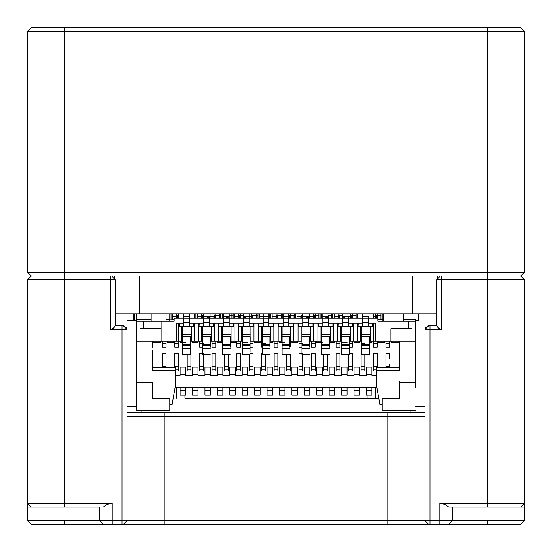 <?xml version="1.0" encoding="UTF-8"?>
<svg xmlns="http://www.w3.org/2000/svg" width="552" height="552" viewBox="0 0 552 552"><rect width="100%" height="100%" fill="white"/><g stroke="black" fill="none" stroke-linecap="round" stroke-linejoin="round"><path stroke-width="0.83" d="M154.905 367.087L160.742 367.087M167.698 367.211L173.162 367.087M180.118 375.284L175.398 375.284L180.118 375.284L180.118 367.087L185.582 367.087L185.582 375.284L192.538 375.284L192.538 374.539L198.002 374.539L198.002 367.087L198.002 375.284L204.958 375.284L204.958 374.539L210.422 374.539L210.422 367.087L210.422 375.284L217.378 375.284L217.378 374.539L222.842 374.539L222.842 367.087L222.842 375.284L229.798 375.284L229.798 374.539L235.262 374.539L235.262 367.087L235.262 375.284L242.218 375.284L242.218 374.539L247.682 374.539L247.682 367.087L247.682 375.284L254.638 375.284L254.638 374.539L260.102 374.539L260.102 367.087L260.102 375.284L267.058 375.284L267.058 374.539L272.522 374.539L272.522 367.087L272.522 375.284L279.478 375.284L279.478 374.539L284.942 374.539L284.942 367.087L284.942 375.284L291.898 375.284L291.898 374.539L297.362 374.539L297.362 367.087L297.362 375.284L304.318 375.284L304.318 374.539L309.782 374.539L309.782 367.087L309.782 375.284L316.738 375.284L316.738 374.539L322.202 374.539L322.202 367.087L322.202 375.284L329.158 375.284L329.158 374.539L334.622 374.539L334.622 367.087L334.622 375.284L341.578 375.284L341.578 374.539L347.042 374.539L347.042 367.087L347.042 375.284L353.998 375.284L353.998 374.539L359.462 374.539L359.462 367.087L359.462 375.284L366.418 375.284L366.418 374.539L371.882 374.539L371.882 367.087L371.882 375.284L376.602 375.284L371.882 375.284L371.882 374.539M192.538 374.539L192.538 367.087L198.002 367.087M204.958 374.539L204.958 367.087L210.422 367.087M217.378 374.539L217.378 367.087L222.842 367.087M229.798 374.539L229.798 367.087L235.262 367.087M242.218 374.539L242.218 367.087L247.682 367.087M254.638 374.539L254.638 367.087L260.102 367.087M267.058 374.539L267.058 367.087L272.522 367.087M279.478 374.539L279.478 367.087L284.942 367.087M291.898 374.539L291.898 367.087L297.362 367.087M304.318 374.539L304.318 367.087L309.782 367.087M316.738 374.539L316.738 367.087L322.202 367.087M329.158 374.539L329.158 367.087L334.622 367.087M341.578 374.539L341.578 367.087L347.042 367.087M353.998 374.539L353.998 367.087L359.462 367.087M366.418 374.539L366.418 367.087L371.882 367.087M378.838 367.211L384.302 367.087M378.838 342.619L384.302 342.619L384.302 341.129L384.302 342.619L378.838 342.619L378.838 341.129M167.698 341.129L167.698 342.619L173.162 342.619L173.162 341.129L173.162 342.619L167.698 342.619M180.118 341.129L180.118 342.619L185.582 342.619L180.118 342.619M192.538 341.129L192.538 342.619L198.002 342.619L198.002 341.129L198.002 342.619L192.538 342.619M210.298 342.619L210.422 341.129L210.298 342.619M217.378 341.129L217.378 342.619L222.842 342.619L217.378 342.619M230.17 342.619L235.262 342.619L235.262 341.129L235.262 342.619L230.17 342.619M242.218 341.129L242.218 342.619L247.682 342.619L242.218 342.619M254.638 341.129L254.638 342.619L260.102 342.619L260.102 341.129L260.102 342.619L254.638 342.619M269.914 342.619L272.522 342.619L272.522 341.129L272.522 342.619L269.914 342.619M279.478 341.129L279.478 342.619L284.942 342.619L279.478 342.619M291.898 341.129L291.898 342.619L297.362 342.619L297.362 341.129L297.362 342.619L291.898 342.619M309.658 342.619L309.782 341.129L309.658 342.619M316.738 341.129L316.738 342.619L322.202 342.619L316.738 342.619M329.53 342.619L334.622 342.619L334.622 341.129L334.622 342.619L329.53 342.619M341.578 341.129L341.578 342.619L347.042 342.619L341.578 342.619M353.998 341.129L353.998 342.619L359.462 342.619L359.462 341.129L359.462 342.619L353.998 342.619M369.274 342.619L371.882 342.619L371.882 341.129L371.882 342.619L369.274 342.619M160.742 342.619L160.742 341.129L160.742 342.619L152.421 342.619L160.742 342.619M180.118 374.539L185.582 374.539L185.582 367.087M192.538 395.156L198.002 395.156L192.538 395.156L198.002 395.156L198.002 387.704L198.002 395.156L192.538 395.156L192.538 387.704L185.582 387.704L185.582 390.188L185.582 387.704L175.067 387.704L180.118 387.704L180.118 395.156L185.582 395.156L185.582 387.704L185.582 395.156L180.118 395.156M185.582 374.539L185.582 375.284L192.538 375.284M198.002 374.539L198.002 375.284L204.958 375.284M185.582 387.704L204.958 387.704L204.958 395.156L210.422 395.156L210.422 387.704L210.422 395.156L204.958 395.156M210.422 374.539L210.422 375.284L217.378 375.284M198.002 387.704L198.002 390.188L198.002 387.704L217.378 387.704L217.378 395.156L222.842 395.156L222.842 387.704L222.842 395.156L217.378 395.156M222.842 374.539L222.842 375.284L229.798 375.284M210.422 387.704L210.422 390.188L210.422 387.704L229.798 387.704L229.798 395.156L235.262 395.156L235.262 387.704L235.262 395.156L229.798 395.156M235.262 374.539L235.262 375.284L242.218 375.284M222.842 387.704L222.842 390.188L222.842 387.704L242.218 387.704L242.218 395.156L247.682 395.156L247.682 387.704L247.682 395.156L242.218 395.156M247.682 374.539L247.682 375.284L254.638 375.284M235.262 387.704L235.262 390.188L235.262 387.704L254.638 387.704L254.638 395.156L260.102 395.156L260.102 387.704L260.102 395.156L254.638 395.156M260.102 374.539L260.102 375.284L267.058 375.284M247.682 387.704L247.682 390.188L247.682 387.704L267.058 387.704L267.058 395.156L272.522 395.156L272.522 387.704L272.522 395.156L267.058 395.156M272.522 374.539L272.522 375.284L279.478 375.284M260.102 387.704L260.102 390.188L260.102 387.704L279.478 387.704L279.478 395.156L284.942 395.156L284.942 387.704L284.942 395.156L279.478 395.156M284.942 374.539L284.942 375.284L291.898 375.284M272.522 387.704L272.522 390.188L272.522 387.704L291.898 387.704L291.898 395.156L297.362 395.156L297.362 387.704L297.362 395.156L291.898 395.156M297.362 374.539L297.362 375.284L304.318 375.284M284.942 387.704L284.942 390.188L284.942 387.704L304.318 387.704L304.318 395.156L309.782 395.156L309.782 387.704L309.782 395.156L304.318 395.156M309.782 374.539L309.782 375.284L316.738 375.284M297.362 387.704L297.362 390.188L297.362 387.704L316.738 387.704L316.738 395.156L322.202 395.156L322.202 387.704L322.202 395.156L316.738 395.156M322.202 374.539L322.202 375.284L329.158 375.284M309.782 387.704L309.782 390.188L309.782 387.704L329.158 387.704L329.158 395.156L334.622 395.156L334.622 387.704L334.622 395.156L329.158 395.156M334.622 374.539L334.622 375.284L341.578 375.284M322.202 387.704L322.202 390.188L322.202 387.704L341.578 387.704L341.578 395.156L347.042 395.156L347.042 387.704L347.042 395.156L341.578 395.156M347.042 374.539L347.042 375.284L353.998 375.284M334.622 387.704L334.622 390.188L334.622 387.704L353.998 387.704L353.998 395.156L359.462 395.156L359.462 387.704L359.462 395.156L353.998 395.156M359.462 374.539L359.462 375.284L366.418 375.284M347.042 387.704L347.042 390.188L347.042 387.704L366.418 387.704L366.418 395.156L371.882 395.156L371.882 387.704L371.882 395.156L366.418 395.156M397.095 367.087L391.258 367.211M382.191 319.394L377.844 319.394M174.156 319.394L169.809 319.187L169.809 321.257L169.809 313.805M154.905 342.619L152.421 342.619L154.905 342.619M359.462 387.704L359.462 390.188L359.462 387.704L376.926 387.704L371.882 387.704L371.882 390.188L371.882 387.704M136.275 319.394L136.275 387.704M175.067 387.704L376.926 387.704M399.579 342.619L391.258 342.619L399.579 342.619M391.258 341.129L391.258 342.619M415.725 322.713L415.725 319.394M415.725 335.023L415.725 349.927M415.725 387.449L415.725 381.404M198.002 395.156L198.002 390.188L198.002 395.156M288.793 317.186L288.793 313.805L292.27 313.929L288.793 313.929M114.54 276L114.54 278.877L114.54 276L437.46 276L437.46 278.877M115.389 313.805L436.611 313.805M294.644 318.152L294.644 313.805M418.209 313.805L418.209 320.263L418.844 320.263L418.844 313.805M418.844 320.263L415.725 320.263M425.04 406.707L415.725 406.707M194.649 318.152L194.649 313.805L194.649 318.152M152.421 397.019L152.421 398.365L169.809 398.365L169.809 410.785L169.809 404.471L172.114 404.471L173.425 397.019L152.421 397.019L152.421 382.784L136.275 382.784L136.275 321.257L174.156 321.257L174.156 318.152L183.719 318.152M173.425 397.019L175.398 385.841L175.398 367.211L152.421 367.211L152.421 370.192L175.398 370.192M152.421 370.192L152.421 349.927M172.114 404.471L175.398 385.841L175.398 367.211M411.992 341.129L390.885 341.129L390.885 328.709L411.992 328.709L411.992 341.129L415.725 341.129L415.725 321.257L415.725 382.784L399.579 382.784L399.579 398.365L399.579 385.841M178.793 323.244L178.793 341.129L140.001 341.129L140.001 328.709L161.115 328.709M357.972 323.244L357.972 326.97L360.704 326.97L360.704 326.398L360.704 341.129L361.574 341.129M357.972 326.97L358.22 323.244M353.004 323.244L353.004 326.97L350.272 326.97L350.272 341.129L360.704 341.129L360.704 326.97M338.1 323.244L338.1 326.97L340.832 326.97L340.832 326.398L340.832 341.129L341.702 341.129M338.1 326.97L338.348 323.244M333.132 323.244L333.132 326.97L330.4 326.97L330.4 341.129L340.832 341.129L340.832 326.97M318.228 323.244L318.228 326.97L320.96 326.97L320.96 326.398L320.96 341.129L321.83 341.129M318.228 326.97L318.476 323.244M313.26 323.244L313.26 326.97L310.528 326.97L310.528 341.129L320.96 341.129L320.96 326.97M298.356 323.244L298.356 326.97L301.088 326.97L301.088 326.398L301.088 341.129L301.958 341.129M298.356 326.97L298.604 323.244M293.388 323.244L293.388 326.97L290.656 326.97L290.656 341.129L301.088 341.129L301.088 326.97M278.484 323.244L278.484 326.97L281.216 326.97L281.216 326.398L281.216 341.129L282.086 341.129M278.484 326.97L278.732 323.244M273.516 323.244L273.516 326.97L270.784 326.97L270.784 341.129L281.216 341.129L281.216 326.97M258.612 323.244L258.612 326.97L261.344 326.97L261.344 326.398L261.344 341.129L262.214 341.129M258.612 326.97L258.86 323.244M253.644 323.244L253.644 326.97L250.912 326.97L250.912 341.129L261.344 341.129L261.344 326.97M238.74 323.244L238.74 326.97L241.472 326.97L241.472 326.398L241.472 341.129L242.342 341.129M238.74 326.97L238.988 323.244M233.772 323.244L233.772 326.97L231.04 326.97L231.04 341.129L241.472 341.129L241.472 326.97M218.868 323.244L218.868 326.97L221.6 326.97L221.6 326.398L221.6 341.129L222.47 341.129M218.868 326.97L219.116 323.244M213.9 323.244L213.9 326.97L211.168 326.97L211.168 341.129L221.6 341.129L221.6 326.97M198.996 323.244L198.996 326.97L201.728 326.97L201.728 326.398L201.728 341.129L202.598 341.129M198.996 326.97L199.244 323.244M194.028 323.244L194.028 326.97L191.296 326.97L191.296 341.129L201.728 341.129L201.728 326.97M179.124 326.97L179.124 323.244L179.124 326.97L181.856 326.97L181.856 326.398L181.856 341.129L182.726 341.129M203.591 323.244L189.433 323.244L189.433 326.398L193.78 326.398L193.78 323.244L194.028 326.398M183.719 323.244L176.64 323.244L176.64 341.129M223.463 323.244L209.305 323.244L209.305 326.398L203.591 326.398L203.591 318.849L209.305 318.849L209.305 316.462L203.591 316.462L203.591 318.849M243.335 323.244L229.177 323.244L229.177 326.398L223.463 326.398L223.463 318.849L229.177 318.849L229.177 326.398L219.116 326.398M263.207 323.244L249.049 323.244L249.049 326.398L243.335 326.398L243.335 318.849L249.049 318.849L249.049 326.398L238.988 326.398M283.079 323.244L268.921 323.244L268.921 326.398L263.207 326.398L263.207 318.849L268.921 318.849L268.921 326.398L258.86 326.398M302.951 323.244L288.793 323.244L288.793 326.398L283.079 326.398L283.079 318.849L288.793 318.849L288.793 326.398L278.732 326.398M322.823 323.244L308.665 323.244L308.665 326.398L302.951 326.398L302.951 318.849L308.665 318.849L308.665 316.462L302.951 316.462L302.951 318.849M342.695 323.244L328.537 323.244L328.537 326.398L322.823 326.398L322.823 318.849L328.537 318.849L328.537 316.462L322.823 316.462L322.823 318.849M362.567 323.244L348.409 323.244L348.409 326.398L342.695 326.398L342.695 318.849L348.409 318.849L348.409 326.398L338.348 326.398M161.115 341.129L161.115 321.257M390.885 328.709L390.885 341.129L369.274 341.129M399.579 367.211L376.602 367.211L376.602 385.841L378.568 397.019L399.579 397.019M378.568 397.019L379.886 404.471L382.191 404.471M383.433 313.805L383.433 321.257M151.179 321.257L151.179 313.805M166.083 321.257L166.083 313.805L166.083 321.257M415.725 341.129L415.725 382.784M399.579 381.501L399.579 382.784M376.602 370.192L399.579 370.192L399.579 341.129M136.275 341.129L140.001 341.129M349.402 341.129L350.272 341.129M329.53 341.129L330.4 341.129M309.658 341.129L310.528 341.129M289.786 341.129L290.656 341.129M269.914 341.129L270.784 341.129M250.042 341.129L250.912 341.129M230.17 341.129L231.04 341.129M210.298 341.129L211.168 341.129M190.426 341.129L191.296 341.129M178.793 341.129L181.856 341.129L181.856 326.97M178.503 318.152L178.503 313.805L178.503 318.152M357.351 318.152L357.351 313.805M373.497 318.152L373.497 313.805L375.236 313.929L375.236 317.655M189.433 318.152L203.591 318.152M209.305 318.152L223.463 318.152M229.177 318.152L243.335 318.152M249.049 318.152L263.207 318.152M268.921 318.152L283.079 318.152M288.793 318.152L302.951 318.152M308.665 318.152L322.823 318.152M328.537 318.152L342.695 318.152M348.409 318.152L362.567 318.152M368.281 318.152L377.844 318.152L377.844 321.257L415.725 321.257M375.36 341.129L375.36 323.244L368.281 323.244L368.281 326.398L362.567 326.398L362.567 318.849L368.281 318.849L368.281 326.398L358.22 326.398M370.144 326.398L370.144 326.97L372.876 326.97L372.876 323.244M370.144 326.97L370.144 341.129M350.272 326.398L350.272 326.97M330.4 326.398L330.4 326.97M310.528 326.398L310.528 326.97M290.656 326.398L290.656 326.97M270.784 326.398L270.784 326.97M250.912 326.398L250.912 326.97M231.04 326.398L231.04 326.97M211.168 326.398L211.168 326.97M191.296 326.398L191.296 326.97M408.556 328.709L408.556 321.257M143.444 328.709L143.444 321.257M352.383 346.656L352.383 341.129M336.237 341.129L336.237 347.091L339.963 347.091L339.963 341.129M311.397 341.129L311.397 347.091L315.123 347.091L315.123 341.129M298.977 341.129L298.977 347.091L301.958 347.091M290.283 346.656L290.283 341.129M274.137 341.129L274.137 347.091L277.863 347.091L277.863 341.129M261.717 341.129L261.717 347.091M253.023 346.656L253.023 341.129M236.877 341.129L236.877 347.091L240.603 347.091L240.603 341.129M190.923 346.656L190.923 341.129M199.617 341.129L199.617 347.091L202.598 347.091M212.037 341.129L212.037 347.091L215.763 347.091L215.763 341.129M178.503 342.606L178.503 341.129L178.503 342.606M166.083 358.496L166.083 354.108M277.863 370.765L277.863 358.496M265.443 370.765L265.443 358.496M253.023 370.765L253.023 358.496M240.603 370.765L240.603 358.496M228.183 370.765L228.183 358.496M215.763 370.765L215.763 358.496M348.657 354.791L348.657 370.765M352.383 370.765L352.383 358.496M361.077 353.549L361.077 370.765M364.803 370.765L364.803 358.496M373.497 366.418L377.223 366.418L377.223 353.549L373.497 353.549L373.497 370.765M178.503 370.765L178.503 358.496M203.343 370.765L203.343 358.496M190.923 370.765L190.923 358.496M286.557 354.791L286.557 370.765M290.283 370.765L290.283 358.496M274.137 366.418L277.863 366.418L277.863 353.549L274.137 353.549L274.137 370.765M261.717 353.549L261.717 370.765M249.297 354.791L249.297 370.765M236.877 366.418L240.603 366.418L240.603 353.549L236.877 353.549L236.877 370.765M224.457 354.791L224.457 370.765M212.037 366.418L215.763 366.418L215.763 353.549L212.037 353.549L212.037 370.765M302.703 313.805L302.703 318.152M294.009 315.42L294.009 318.152L294.009 315.42L290.283 315.42L290.283 318.152M290.283 313.805L290.283 315.42M281.589 318.152L281.589 313.805M277.863 313.805L277.863 318.152M269.169 318.152L269.169 313.805M256.749 318.152L256.749 313.805M253.023 313.805L253.023 318.152M240.603 313.805L240.603 318.152M231.909 318.152L231.909 313.805M219.489 318.152L219.489 313.805M215.763 313.805L215.763 318.152M203.343 313.805L203.343 318.152M203.343 353.549L199.617 353.549L199.617 370.765M187.197 354.791L187.197 370.765M224.457 366.418L228.183 366.418L228.183 354.791M240.603 353.549L240.603 354.108M249.297 366.418L253.023 366.418L253.023 354.108M261.717 366.418L265.443 366.418L265.443 354.791M277.863 353.549L277.863 354.108M286.557 366.418L290.283 366.418L290.283 354.108M302.703 353.549L298.977 353.549L298.977 366.418L302.703 366.418L302.703 354.791M166.083 366.542L166.083 364.506M178.503 366.542L178.503 364.506M190.923 366.542L190.923 364.506M203.343 366.542L203.343 364.506M215.763 366.542L215.763 364.506M228.183 366.542L228.183 364.506M240.603 366.542L240.603 364.506M253.023 366.542L253.023 364.506M265.443 366.542L265.443 364.506M277.863 366.542L277.863 364.506M290.283 366.542L290.283 364.506M302.703 366.542L302.703 364.506M327.543 366.542L327.543 364.506M315.123 366.542L315.123 364.506M373.497 369.854L376.602 369.854M361.077 369.854L364.803 369.854L364.803 354.791M348.657 369.854L352.383 369.854L352.383 354.108M339.963 353.549L336.237 353.549L336.237 369.854L339.963 369.854L339.963 354.108M323.817 354.791L323.817 369.854L327.543 369.854L327.543 354.791M377.223 358.496L377.223 366.418M348.657 366.418L352.383 366.418M336.237 366.418L339.963 366.418M323.817 366.418L327.543 366.418M315.123 353.549L311.397 353.549L311.397 366.418L315.123 366.418L315.123 354.108M178.503 353.549L174.777 353.549L174.777 366.418L178.503 366.418L178.503 354.108M174.777 366.418L174.777 367.211M175.398 369.854L178.503 369.854L178.503 366.418M187.197 366.418L190.923 366.418L190.923 354.108M187.197 369.854L190.923 369.854L190.923 366.418M199.617 366.418L203.343 366.418L203.343 354.791M199.617 369.854L203.343 369.854L203.343 366.418M212.037 369.854L215.763 369.854L215.763 366.418M224.457 369.854L228.183 369.854L228.183 366.418M236.877 369.854L240.603 369.854L240.603 366.418M249.297 369.854L253.023 369.854L253.023 366.418M261.717 369.854L265.443 369.854L265.443 366.418M274.137 369.854L277.863 369.854L277.863 366.418M286.557 369.854L290.283 369.854L290.283 366.418M298.977 366.418L298.977 369.854L302.703 369.854L302.703 366.418M311.397 366.418L311.397 369.854L315.123 369.854L315.123 366.418M361.077 366.418L364.803 366.418M302.703 358.496L302.703 370.765M315.123 358.496L315.123 370.765M339.963 358.496L339.963 370.765M327.543 358.496L327.543 370.765M377.223 353.549L377.223 354.108M215.763 353.549L215.763 354.108M298.977 369.854L298.977 370.765M311.397 369.854L311.397 370.765M336.237 369.854L336.237 370.765M323.817 369.854L323.817 370.765M339.963 366.542L339.963 364.506M352.383 366.542L352.383 364.506M364.803 366.542L364.803 364.506M377.223 366.542L377.223 364.506M380.949 319.394L380.949 313.805M377.223 313.805L377.223 318.152M356.109 318.152L356.109 313.805M352.383 313.805L352.383 318.152M339.963 313.805L339.963 318.152M331.269 318.152L331.269 313.805M318.849 318.152L318.849 313.805M315.123 313.805L315.123 318.152M166.083 353.549L162.357 353.549L162.357 366.418L166.083 366.418M389.643 358.496L389.643 354.108M389.643 353.549L385.917 353.549L385.917 366.418L389.643 366.418M385.917 366.418L385.917 367.211M389.643 366.542L389.643 364.506M162.357 366.418L162.357 367.211M162.357 341.129L162.357 347.091L166.083 347.091L166.083 341.129M166.083 346.656L166.083 347.091M174.777 341.129L174.777 347.091L178.503 347.091L178.503 341.129M178.503 346.656L178.503 347.091M215.763 346.656L215.763 347.091M240.603 346.656L240.603 347.091M277.863 346.656L277.863 347.091M315.123 346.656L315.123 347.091M339.963 346.656L339.963 347.091M361.077 341.129L361.077 347.091M373.497 341.129L373.497 347.091L377.223 347.091L377.223 341.129M377.223 346.656L377.223 347.091M375.236 318.152L375.236 313.929M389.643 342.606L389.643 341.129L389.643 342.606M389.643 346.656L389.643 341.129M176.516 318.152L176.516 317.655M201.356 318.152L201.356 317.655M213.776 318.152L213.776 317.655M238.616 318.152L238.616 317.655M251.036 318.152L251.036 317.655M313.136 318.152L313.136 317.655M300.716 318.152L300.716 317.655M275.876 318.152L275.876 317.655M197.63 318.152L197.63 313.929L201.356 313.929M210.05 318.152L210.05 313.929L213.776 313.929M222.47 318.152L222.47 313.929L223.463 313.929M234.89 318.152L234.89 313.929L238.616 313.929M249.049 313.929L251.036 313.929M259.73 318.152L259.73 313.929L263.207 313.929M272.15 318.152L272.15 313.929L275.876 313.929M296.99 318.152L296.99 313.929L300.716 313.929M309.41 318.152L309.41 313.929L313.136 313.929M321.83 318.152L321.83 313.929L322.823 313.929M337.976 318.152L337.976 317.655M334.25 318.152L334.25 313.929L337.976 313.929M350.396 318.152L350.396 317.655M348.409 313.929L350.396 313.929M172.79 313.929L176.516 313.929L172.79 313.929L172.79 319.394M272.15 315.171L272.15 317.655M259.73 315.171L259.73 317.655M234.89 315.171L234.89 317.655M222.47 315.171L222.47 317.655M210.05 315.171L210.05 317.655M197.63 315.171L197.63 317.655M334.25 315.171L334.25 317.655M321.83 315.171L321.83 317.655M296.99 315.171L296.99 317.655M309.41 315.171L309.41 317.655M385.917 341.129L385.917 347.091L389.643 347.091M172.79 315.171L172.79 317.655M136.275 320.263L126.96 320.263L133.784 320.263L133.784 313.805M133.784 320.263L134.412 320.263L134.412 313.805M195.884 318.152L195.884 313.805L195.891 318.152M136.275 406.707L126.96 406.707M415.725 347.443L415.725 337.507M399.579 349.927L399.579 370.192M399.579 381.404L399.579 398.365L382.191 398.365L382.191 410.785L415.725 410.785M382.191 313.805L382.191 319.187L383.433 319.187M382.191 321.257L382.191 319.187M136.275 374.27L136.275 410.785L169.809 410.785L169.809 398.365M151.179 319.187L136.275 319.187L136.275 321.257M136.275 319.187L136.275 313.805M152.421 347.443L152.421 341.129M152.421 398.365L152.421 382.784M169.809 410.785L169.809 404.471M262.214 326.398L262.214 337.417M269.914 337.417L269.914 347.091M242.342 326.398L242.342 337.417M250.042 337.417L250.042 351.638L250.042 347.091L253.023 347.091M321.83 326.398L321.83 344.31L329.53 344.31L329.53 345.504L321.83 345.504L321.83 351.638M321.83 344.31L321.83 345.504M301.958 326.398L301.958 344.31L309.658 344.31L309.658 345.504L301.958 345.504L301.958 351.638M301.958 344.31L301.958 345.504M329.53 347.015L329.53 345.504M369.274 337.417L369.274 347.091M361.574 344.31L361.574 345.504L369.274 345.504L369.274 344.31L361.574 344.31L361.574 326.398M349.402 337.417L349.402 351.638L349.402 347.091L352.383 347.091M341.702 344.31L341.702 345.504L349.402 345.504L349.402 344.31L341.702 344.31L341.702 326.398M329.53 337.417L329.53 347.091M309.658 337.417L309.658 347.091M289.786 337.417L289.786 347.091M282.086 344.31L282.086 345.504L289.786 345.504L289.786 344.31L282.086 344.31L282.086 326.398M230.17 337.417L230.17 347.091M222.47 344.31L222.47 345.504L230.17 345.504L230.17 344.31L222.47 344.31L222.47 326.398M210.298 337.417L210.298 347.091M202.598 344.31L202.598 345.504L210.298 345.504L210.298 344.31L202.598 344.31L202.598 326.398M269.914 336.458L262.214 336.458L262.214 344.31L269.914 344.31L269.914 345.504L262.214 345.504L262.214 351.638M250.042 336.458L242.342 336.458L242.342 344.31L250.042 344.31L250.042 345.504L242.342 345.504L242.342 351.638M222.47 345.504L222.47 351.638M202.598 345.504L202.598 351.638M282.086 345.504L282.086 351.638M341.702 345.504L341.702 351.638M361.574 345.504L361.574 351.638M309.658 347.015L309.658 345.504M289.786 347.015L289.786 345.504M269.914 347.015L269.914 345.504M250.042 347.015L250.042 345.504M230.17 347.015L230.17 345.504M349.402 348.284L341.702 348.284L341.702 354.791L349.402 354.791L349.402 345.504M349.402 347.015L349.402 354.791M210.298 347.015L210.298 345.504M369.274 348.284L361.574 348.284L361.574 354.791L369.274 354.791L369.274 345.504M369.274 347.015L369.274 354.791M242.342 344.31L242.342 345.504M262.214 344.31L262.214 345.504M210.298 348.284L202.598 348.284L202.598 354.791L210.298 354.791M230.17 348.284L222.47 348.284L222.47 354.791L230.17 354.791M269.914 348.284L262.214 348.284L262.214 354.791L269.914 354.791M250.042 348.284L242.342 348.284L242.342 354.791L250.042 354.791M368.281 318.849L368.281 316.462L362.567 316.462L362.567 318.849M348.409 318.849L348.409 316.462L342.695 316.462L342.695 318.849M328.537 318.849L328.537 326.398L318.476 326.398M308.665 318.849L308.665 326.398L298.604 326.398M209.305 318.849L209.305 326.398L199.244 326.398M368.281 317.186L368.281 316.462M348.409 317.186L348.409 316.462M328.537 317.186L328.537 316.462M308.665 317.186L308.665 316.462M268.921 317.186L268.921 313.805L268.921 316.462L263.207 316.462L263.207 318.849M249.049 317.186L249.049 313.805L249.049 316.462L243.335 316.462L243.335 318.849M229.177 317.186L229.177 313.805L229.177 316.462L223.463 316.462L223.463 318.849M209.305 317.186L209.305 316.462M362.567 313.805L362.567 316.462M342.695 313.805L342.695 316.462M322.823 313.805L322.823 316.462M302.951 313.805L302.951 316.462M283.079 313.805L283.079 316.462L288.793 316.462L288.793 313.805M263.207 313.805L263.207 316.462M243.335 313.805L243.335 316.462M223.463 313.805L223.463 316.462M203.591 313.805L203.591 316.462M229.177 320.857L229.177 323.244M268.921 320.857L268.921 323.244M249.049 320.857L249.049 323.244M229.177 318.849L229.177 316.462M249.049 318.849L249.049 316.462M288.793 318.849L288.793 316.462M283.079 316.462L283.079 318.849M268.921 318.849L268.921 316.462M369.274 336.458L361.574 336.458L361.574 337.417M293.388 326.398L293.14 323.244L293.14 326.398L288.793 326.398M273.516 326.398L273.268 323.244L273.268 326.398L268.921 326.398M253.644 326.398L253.396 323.244L253.396 326.398L249.049 326.398M233.772 326.398L233.524 323.244L233.524 326.398L229.177 326.398M213.9 326.398L213.652 323.244L213.652 326.398L209.305 326.398M209.305 320.857L209.305 323.244M189.433 318.849L189.433 326.398L183.719 326.398L183.719 318.849L189.433 318.849L189.433 313.805L189.433 317.186M189.433 320.857L189.433 323.244M183.719 313.805L183.719 318.849M189.433 326.398L179.372 326.398L179.372 323.244M182.726 326.398L182.726 337.417M190.426 348.284L182.726 348.284L182.726 354.791L190.426 354.791L190.426 344.31L182.726 344.31L182.726 351.638M190.426 347.091L190.426 336.458L182.726 336.458L182.726 344.31M190.426 337.417L190.426 336.458M190.426 347.015L190.426 354.791M210.298 336.458L202.598 336.458L202.598 337.417M230.17 336.458L222.47 336.458L222.47 337.417M289.786 336.458L282.086 336.458L282.086 337.417M289.786 348.284L282.086 348.284L282.086 354.791L289.786 354.791M309.658 336.458L301.958 336.458L301.958 337.417M309.658 348.284L301.958 348.284L301.958 354.791L309.658 354.791M329.53 336.458L321.83 336.458L321.83 337.417M329.53 348.284L321.83 348.284L321.83 354.791L329.53 354.791M349.402 336.458L341.702 336.458L341.702 337.417M368.281 326.398L372.628 326.398L372.628 323.244M368.281 320.857L368.281 323.244M353.004 326.398L352.756 323.244L352.756 326.398L348.409 326.398M348.409 320.857L348.409 323.244M333.132 326.398L332.884 323.244L332.884 326.398L328.537 326.398M328.537 320.857L328.537 323.244M313.26 326.398L313.012 323.244L313.012 326.398L308.665 326.398M308.665 320.857L308.665 323.244M288.793 320.857L288.793 323.244M183.719 316.462L189.433 316.462M182.726 345.504L190.426 345.504M332.511 313.805L332.511 318.152M320.091 313.805L320.091 318.152M295.251 313.805L295.251 318.152M282.831 313.805L282.831 318.152M270.411 313.805L270.411 318.152M257.991 313.805L257.991 318.152M233.151 313.805L233.151 318.152M220.731 313.805L220.731 318.152M171.051 313.805L171.051 319.394M178.503 317.655L176.764 317.655L176.764 318.152M176.764 317.655L176.764 313.929L178.503 313.929L176.764 313.929M379.21 313.929L375.484 313.929L379.21 313.929L375.484 313.929L375.484 318.152M350.644 313.929L354.37 313.929L350.644 313.929L350.644 318.152M338.224 313.929L341.95 313.929L338.224 313.929L338.224 318.152M329.53 313.929L328.537 313.929L329.53 313.929M313.384 313.929L317.11 313.929L313.384 313.929L313.384 318.152M300.964 313.929L302.951 313.929L300.964 313.929L300.964 318.152M230.17 313.929L229.177 313.929L230.17 313.929M238.864 313.929L242.59 313.929L238.864 313.929L238.864 318.152M251.284 313.929L255.01 313.929L251.284 313.929L251.284 318.152M276.124 313.929L279.85 313.929L276.124 313.929L276.124 318.152M377.223 317.655L375.484 317.655M217.75 313.929L214.024 313.929L217.75 313.929L214.024 313.929L214.024 318.152M203.591 313.929L201.604 313.929L203.591 313.929L201.604 313.929L201.604 318.152M277.863 317.655L276.124 317.655M290.283 317.655L288.544 317.655M302.703 317.655L300.964 317.655M315.123 317.655L313.384 317.655M327.543 317.655L325.804 317.655M339.963 317.655L338.224 317.655M352.383 317.655L350.644 317.655M203.343 317.655L201.604 317.655M215.763 317.655L214.024 317.655M228.183 317.655L226.444 317.655M240.603 317.655L238.864 317.655M253.023 317.655L251.284 317.655M31.326 27.6L27.6 31.326L31.326 27.6C27.234 31.692 27.234 31.692 31.326 27.6C27.234 31.692 27.234 31.692 31.326 27.6C27.234 31.692 27.234 31.692 31.326 27.6C27.234 31.692 27.234 31.692 31.326 27.6L520.674 27.6C524.766 31.692 524.766 31.692 520.674 27.6C524.766 31.692 524.766 31.692 520.674 27.6C524.766 31.692 524.766 31.692 520.674 27.6C524.766 31.692 524.766 31.692 520.674 27.6L524.4 31.326L524.4 272.274L487.14 272.274L487.14 31.326L27.6 31.326L27.6 272.274L487.14 272.274L487.14 276L412.62 276L412.62 313.805M524.4 503.286L520.674 507.012L524.4 503.286L520.674 507.012L524.4 503.286L487.14 503.286L487.14 507.012L448.735 507.012L444.671 504.252L439.861 503.286L487.14 503.286L487.14 279.726L524.4 279.726L520.674 276L487.14 276L520.674 276L524.4 272.274L520.674 276L524.4 279.726L524.4 507.012L452.281 507.012L452.281 520.674L524.4 520.674L524.4 507.012M139.38 313.805L139.38 276L31.326 276L27.6 272.274L31.326 276L110.421 276L110.421 279.726L27.6 279.726L31.326 276L27.6 279.726L27.6 503.286L112.139 503.286L107.329 504.252L103.265 507.012M520.674 27.6L524.4 31.326L487.14 31.326L487.14 27.6M126.96 313.805L126.96 327.467L125.021 327.467M520.674 524.4L524.4 520.674L520.674 524.4L524.4 520.674L520.674 524.4L103.445 524.4L99.719 520.674L99.719 507.012L27.6 507.012L27.6 503.286L31.326 507.012M112.139 503.286L112.139 520.674L27.6 520.674L31.326 524.4L103.445 524.4M426.979 327.467L425.04 327.467L425.04 313.805M112.139 524.4L112.139 520.674L121.992 520.674L121.992 329.406L126.96 329.406L126.96 520.674L425.04 520.674L425.04 329.406L428.766 325.68L436.763 325.68L438.536 328.364L441.579 329.406L425.04 329.406L428.766 325.68M441.579 329.406L441.579 276L487.14 276L487.14 279.726L436.611 279.726L436.611 325.68M425.04 520.674L428.766 524.4L425.04 520.674L452.281 520.674L448.555 524.4M121.992 325.68L121.992 329.406L110.421 329.406L113.464 328.364L115.237 325.68L123.234 325.68L126.96 329.406L123.234 325.68M126.96 412.62L425.04 412.62M425.04 416.346L126.96 416.346M231.909 315.744L233.151 315.744M256.749 315.744L257.991 315.744M115.389 325.68L115.389 279.726L110.421 279.726L110.421 329.406M121.992 524.4L121.992 520.674L126.96 520.674L123.234 524.4L126.96 520.674M27.6 507.012L27.6 520.674L31.326 524.4M176.64 387.704L176.64 398.123L176.64 387.704M410.136 410.785L410.136 412.62L410.136 410.785M184.961 395.156L184.961 398.123L378.769 398.123L367.039 398.123L367.039 395.156M184.961 398.123L367.039 398.123M141.864 410.785L141.864 412.62M375.36 398.123L375.36 387.704M366.418 390.188L371.882 390.188M180.118 390.188L185.582 390.188M192.538 390.188L198.002 390.188M204.958 390.188L210.422 390.188M217.378 390.188L222.842 390.188M229.798 390.188L235.262 390.188M242.218 390.188L247.682 390.188M254.638 390.188L260.102 390.188M267.058 390.188L272.522 390.188M279.478 390.188L284.942 390.188M291.898 390.188L297.362 390.188M304.318 390.188L309.782 390.188M316.738 390.188L322.202 390.188M329.158 390.188L334.622 390.188M353.998 390.188L359.462 390.188M341.578 390.188L347.042 390.188M208.311 317.186L207.069 317.186M344.931 317.186L343.689 317.186M245.571 317.186L244.329 317.186M307.671 317.186L306.429 317.186M373.207 323.244L373.207 341.129M357.641 323.244L357.641 341.129M353.335 323.244L353.335 341.129M337.769 323.244L337.769 341.129M333.463 323.244L333.463 341.129M317.897 323.244L317.897 341.129M313.591 323.244L313.591 341.129M298.025 323.244L298.025 341.129M293.719 323.244L293.719 341.129M278.153 323.244L278.153 341.129M273.847 323.244L273.847 341.129M258.281 323.244L258.281 341.129M253.975 323.244L253.975 341.129M238.409 323.244L238.409 341.129M234.103 323.244L234.103 341.129M218.537 323.244L218.537 341.129M214.231 323.244L214.231 341.129M198.665 323.244L198.665 341.129M194.359 323.244L194.359 341.129M349.402 343.385L352.383 343.385M336.237 343.385L339.963 343.385M311.397 343.385L315.123 343.385M298.977 343.385L302.703 343.385M289.786 343.385L290.283 343.385M274.137 343.385L277.863 343.385M261.717 343.385L265.443 343.385M250.042 343.385L253.023 343.385M236.877 343.385L240.603 343.385M190.426 343.385L190.923 343.385M199.617 343.385L203.343 343.385M212.037 343.385L215.763 343.385M277.863 315.42L281.589 315.42M253.023 315.42L256.749 315.42M240.603 315.42L243.335 315.42M229.177 315.42L231.909 315.42M215.763 315.42L219.489 315.42M224.457 355.053L228.183 355.053M236.877 355.053L240.603 355.053M249.297 355.053L253.023 355.053M261.717 355.053L265.443 355.053M274.137 355.053L277.863 355.053M286.557 355.053L290.283 355.053M298.977 355.053L302.703 355.053M348.657 355.053L352.383 355.053M336.237 355.053L339.963 355.053M323.817 355.053L327.543 355.053M311.397 355.053L315.123 355.053M212.037 355.053L215.763 355.053M174.777 355.053L178.503 355.053M199.617 355.053L203.343 355.053M187.197 355.053L190.923 355.053M361.077 355.053L364.803 355.053M373.497 355.053L377.223 355.053M377.223 315.42L380.949 315.42M352.383 315.42L356.109 315.42M339.963 315.42L342.695 315.42M328.537 315.42L331.269 315.42M315.123 315.42L318.849 315.42M162.357 355.053L166.083 355.053M385.917 355.053L389.643 355.053M162.357 343.385L166.083 343.385M174.777 343.385L178.503 343.385M361.077 343.385L364.803 343.385M373.497 343.385L377.223 343.385M197.63 316.413L201.356 316.413M210.05 316.413L213.776 316.413M222.47 316.413L223.463 316.413M234.89 316.413L238.616 316.413M249.049 316.413L251.036 316.413M259.73 316.413L263.207 316.413M272.15 316.413L275.876 316.413M296.99 316.413L300.716 316.413M309.41 316.413L313.136 316.413M321.83 316.413L322.823 316.413M334.25 316.413L337.976 316.413M348.409 316.413L350.396 316.413M373.497 316.413L375.236 316.413M172.79 316.413L176.516 316.413M385.917 343.385L389.643 343.385M403.305 319.187L415.725 319.187M382.191 319.636L383.433 319.636M403.305 319.636L415.725 319.636M169.809 319.636L166.083 319.636M151.179 319.636L136.275 319.636M169.809 319.187L166.083 319.187M361.574 334.298L369.274 334.298M341.702 334.298L349.402 334.298M321.83 334.298L329.53 334.298M301.958 334.298L309.658 334.298M282.086 334.298L289.786 334.298M262.214 334.298L269.914 334.298M242.342 334.298L250.042 334.298M222.47 334.298L230.17 334.298M202.598 334.298L210.298 334.298M362.567 322.527L368.281 322.527M342.695 322.527L348.409 322.527M322.823 322.527L328.537 322.527M302.951 322.527L308.665 322.527M283.079 322.527L288.793 322.527M263.207 322.527L268.921 322.527M203.591 322.527L209.305 322.527M243.335 322.527L249.049 322.527M223.463 322.527L229.177 322.527M183.719 322.527L189.433 322.527M182.726 334.298L190.426 334.298M178.503 315.171L176.764 315.171M379.21 315.171L375.484 315.171M354.37 315.171L350.644 315.171M341.95 315.171L338.224 315.171M329.53 315.171L328.537 315.171M317.11 315.171L313.384 315.171M302.951 315.171L300.964 315.171M230.17 315.171L229.177 315.171M242.59 315.171L238.864 315.171M255.01 315.171L251.284 315.171M292.27 315.171L288.793 315.171M279.85 315.171L276.124 315.171M352.383 316.413L350.644 316.413M339.963 316.413L338.224 316.413M315.123 316.413L313.384 316.413M302.703 316.413L300.964 316.413M290.283 316.413L288.793 316.413M277.863 316.413L276.124 316.413M253.023 316.413L251.284 316.413M240.603 316.413L238.864 316.413M215.763 316.413L214.024 316.413M203.343 316.413L201.604 316.413M178.503 316.413L176.764 316.413M377.223 316.413L375.484 316.413M203.591 315.171L201.604 315.171M217.75 315.171L214.024 315.171M64.86 27.6L64.86 507.012M430.008 325.68L430.008 524.4M439.861 524.4L439.861 503.286M164.22 412.62L164.22 524.4M387.78 524.4L387.78 412.62M487.14 524.4L487.14 520.674M64.86 520.674L64.86 524.4M403.305 313.805L403.305 321.257M253.023 353.549L250.042 353.549M352.383 353.549L349.402 353.549M111.663 276L115.389 279.726M440.337 276L436.611 279.726"/></g></svg>
